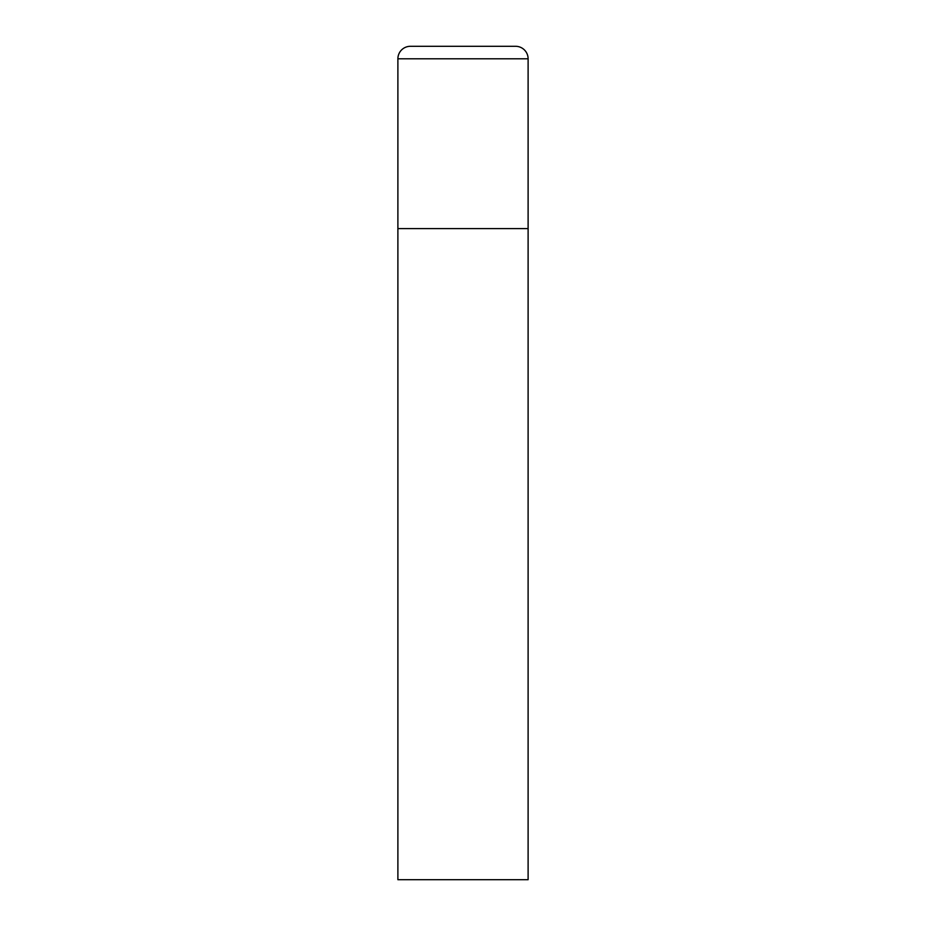<?xml version="1.0" encoding="UTF-8"?>
<svg xmlns="http://www.w3.org/2000/svg" width="926" height="926" viewBox="0 0 926 926"><rect width="100%" height="100%" fill="white"/><g stroke="black" fill="none" stroke-linecap="round" stroke-linejoin="round"><path stroke-width="1.39" d="M397.891 58.801L397.891 879.7L528.109 879.7L528.109 228.606L397.891 228.606L528.109 228.606L528.109 58.801A12.501 12.501 0 0 0 515.608 46.3L410.392 46.3A12.501 12.501 0 0 0 397.891 58.801L528.109 58.801"/></g></svg>

